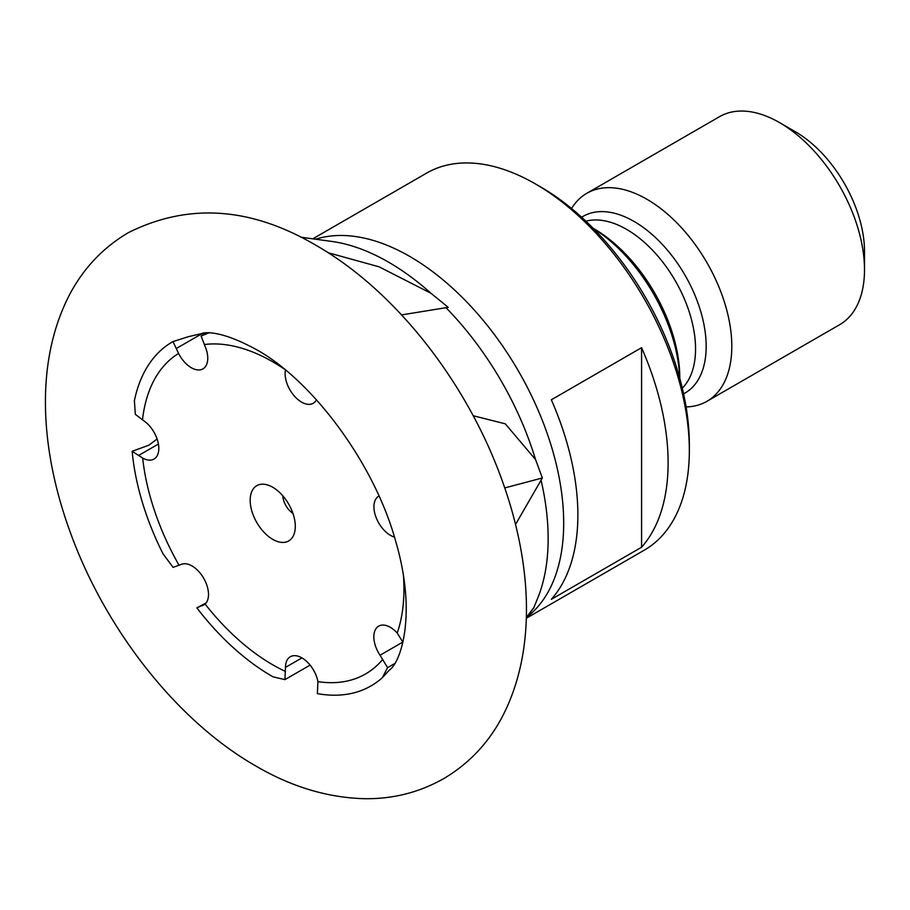 <?xml version="1.0" encoding="UTF-8"?>
<svg xmlns="http://www.w3.org/2000/svg" width="910" height="910" viewBox="0 0 910 910"><rect width="100%" height="100%" fill="white"/><g stroke="black" fill="none" stroke-linecap="round" stroke-linejoin="round"><path stroke-width="1.36" d="M310.094 665.108L284.932 679.634L273.023 676.801A198.607 114.671 60 0 1 271.726 676.062A198.607 114.671 60 0 1 196.867 607.88L205.103 604.069A23.273 13.434 -120 0 0 203.544 578.009A23.273 13.434 -120 0 0 181.727 564.211L173.127 567.351L163.129 554.019A198.607 114.671 60 0 1 132.155 451.28L142.677 458.083A23.273 13.434 -120 0 0 153.995 459.061A23.273 13.434 -120 0 0 158.158 442.726A23.273 13.434 -120 0 0 145.953 422.433L135.328 414.334L134.396 400.673A198.607 114.671 60 0 1 172.968 341.58L178.588 353.444A23.273 13.434 -120 0 0 191.305 367.72A23.273 13.434 -120 0 0 202.941 368.868A23.273 13.434 -120 0 0 206.126 349.03L201.099 336.017L206.672 332.798M206.149 602.886L196.867 607.88M157.1 438.961L148.899 445.195L132.155 451.28M284.932 679.634L285.478 667.394A23.273 13.434 -120 0 1 290.301 656.747A23.273 13.434 -120 0 1 306.374 661.16A23.273 13.434 -120 0 1 317.92 681.624L317.374 693.613A198.607 114.671 60 0 0 382.337 677.688L389.457 669.999C400.73 662.594 417.189 614.352 395.782 541.643C374.59 463.554 312.016 380.027 255.915 349.326C234.302 337.644 217.376 332.127 205.148 332.776L188.37 336.689L172.968 341.58M679.781 378.344L679.781 377.593A121.61 70.206 -120 0 0 593.798 228.66L593.149 228.285L593.798 228.66M679.702 378.048A127.616 73.676 -120 0 0 593.365 228.501M686.106 406.929A120.109 69.342 -120 0 0 706.922 401.321A120.109 69.342 -120 0 0 725.338 305.077A120.109 69.342 -120 0 0 646.873 199.244A120.109 69.342 -120 0 0 586.825 193.295A120.109 69.342 -120 0 0 571.548 208.515M706.922 401.321L839.623 324.711A120.109 69.342 -120 0 0 864.5 269.724A120.109 69.342 -120 0 0 779.574 122.622L779.574 122.622A120.109 69.342 -120 0 0 719.526 116.673L586.825 193.295M864.5 269.724L864.5 251.342A97.586 56.34 -120 0 0 795.499 131.825L779.574 122.622L795.499 131.825M282.828 495.825A15.015 8.668 -120 0 0 292.929 513.32M272.738 487.26A31.907 18.416 -120 0 0 264.696 484.325A31.907 18.416 -120 0 0 250.557 505.221A31.907 18.416 -120 0 0 272.738 539.357A31.907 18.416 -120 0 0 293.816 534.773A31.907 18.416 -120 0 0 272.738 487.26M551.335 599.337L641.573 547.24A217.683 125.682 -120 0 0 641.573 347.688L551.335 399.786A217.683 125.682 60 0 1 551.335 599.337M526.344 618.254L644.257 550.186A217.683 125.682 -120 0 0 689.336 450.53A217.683 125.682 -120 0 0 535.41 183.922A217.683 125.682 -120 0 0 535.41 183.911A217.683 125.682 -120 0 0 426.562 173.139L312.778 238.829M689.336 450.53L689.336 444.399A210.187 121.349 -120 0 0 540.722 186.982L535.41 183.922L540.722 186.982M285.444 370.017A23.273 13.434 -120 0 0 301.574 402.118A23.273 13.434 -120 0 0 313.211 403.278A23.273 13.434 -120 0 0 316.396 399.922L316.464 399.808M378.947 496.03A23.273 13.434 -120 0 0 378.742 496.143A23.273 13.434 -120 0 0 375.182 514.787A23.273 13.434 -120 0 0 390.379 535.296A23.273 13.434 -120 0 0 393.973 536.911L394.417 537.048M394.292 663.765L387.569 667.644L380.039 655.234A23.273 13.434 -120 0 1 378.662 626.148A23.273 13.434 -120 0 1 397.215 633.053A185.549 107.13 -120 0 0 403.437 575.507M382.337 677.688L387.569 667.644M209.618 332.594L201.099 336.017M526.344 617.515L533.396 608.153L526.333 618.277M402.88 642.198L397.215 633.053M493.8 459.061L496.018 464.475M504.743 487.919L542.36 477.977L515.504 524.49M473.2 415.733L505.3 423.832L535.569 459.618L542.36 477.977M328.157 252.73L379.151 266.846L430.976 293.282L448.221 307.33L401.56 314.905M641.573 547.24L641.573 347.688M682.307 388.172A97.586 56.34 -120 0 0 688.062 308.445A97.586 56.34 -120 0 0 626.558 229.354A97.586 56.34 -120 0 0 585.892 221.187M683.592 393.814A101.977 58.877 -120 0 0 701.064 312.608A101.977 58.877 -120 0 0 634.065 221.437A101.977 58.877 -120 0 0 581.649 217.251M528.016 616.263A217.683 125.682 -120 0 0 549.162 439.291A217.683 125.682 -120 0 0 409.773 256.449A217.683 125.682 -120 0 0 315.634 239.216M205.103 604.069A185.549 107.13 -120 0 0 272.738 664.812A185.549 107.13 -120 0 0 285.478 671.443M430.976 293.282A225.737 130.335 -120 0 0 388.536 262.148A225.737 130.335 -120 0 0 331.593 241.4L300.96 237.214M402.823 642.085L380.039 655.234M203.487 332.81L176.301 348.507M158.42 444.034L138.593 455.478M204.864 604.274L202.179 605.821M301.938 657.896L285.478 667.394M533.374 608.767L537.651 598.302A225.737 130.335 -120 0 0 541.029 480.036M317.92 681.624A185.549 107.13 -120 0 0 382.78 659.34M284.216 369.016A185.549 107.13 -120 0 0 204.602 344.503M178.588 353.444A185.549 107.13 -120 0 0 142.529 419.578M142.677 458.083A185.549 107.13 -120 0 0 178.997 565.167M535.569 459.618A225.737 130.335 -120 0 0 446.082 307.773M128.321 232.676C103.672 247.224 84.403 267.301 70.502 292.906C34.261 360.895 40.37 449.039 69.274 529.529C104.002 627.65 175.892 720.333 255.915 766.061C291.052 786.615 326.895 797.49 363.454 798.673C392.233 799.276 418.941 792.621 443.568 778.698C468.218 764.15 487.487 744.073 501.387 718.468C537.628 650.479 531.52 562.335 502.616 481.845C467.888 383.724 395.998 291.041 315.975 245.313C250.796 206.934 188.245 202.725 128.321 232.676"/></g></svg>
